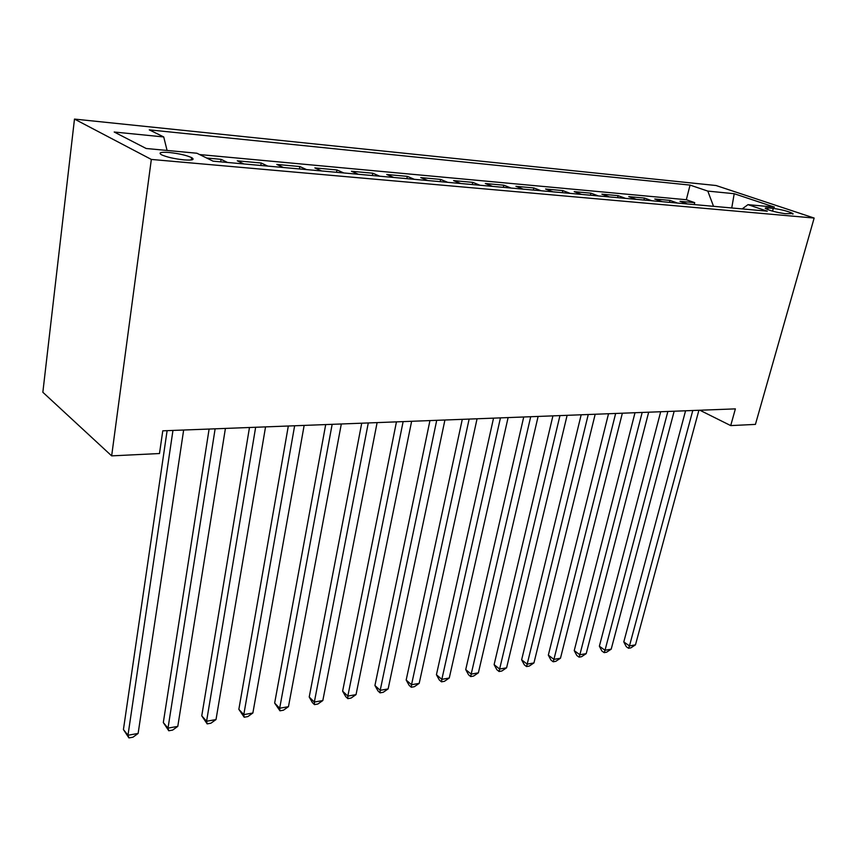 <?xml version="1.0" encoding="UTF-8"?>
<svg xmlns="http://www.w3.org/2000/svg" width="857" height="857" viewBox="0 0 857 857"><rect width="100%" height="100%" fill="white"/><g stroke="black" fill="none" stroke-linecap="round" stroke-linejoin="round"><path stroke-width="1.29" d="M183.955 159.884C192.45 160.463 195.01 159.702 191.625 157.602C186.376 155.267 178.952 153.574 169.365 152.503C160.698 151.871 158.095 152.642 161.555 154.806C166.901 157.142 174.367 158.834 183.955 159.884M151.335 159.434L111.656 455.87L42.85 392.27L74.484 119.08L716.066 185.519L814.15 218.053L151.335 159.434L74.484 119.08M687.539 203.977L679.965 201.309L694.716 202.659L694.224 204.577M677.533 203.077L669.97 200.399L669.478 202.348M669.97 200.399L654.759 199.006L662.3 201.695M636.269 199.349L628.749 196.628L644.453 198.063L643.961 200.045M609.391 196.928L601.903 194.175L618.111 195.653L617.629 197.667M581.635 194.421L574.19 191.636L590.923 193.168L590.452 195.214M552.936 191.829L545.545 189.011L562.845 190.597L562.374 192.686M523.273 189.151L515.925 186.312L533.815 187.94L533.354 190.061M492.571 186.387L485.298 183.505L503.798 185.198L503.338 187.362M460.798 183.516L453.589 180.602L472.743 182.359L472.293 184.555M427.879 180.548L420.755 177.603L440.594 179.413L440.155 181.652M393.759 177.463L386.732 174.496L407.289 176.371L406.861 178.652M358.365 174.271L351.445 171.261L372.774 173.21L372.345 175.535M321.632 170.961L314.83 167.918L336.962 169.943L336.544 172.311M283.485 167.522L276.811 164.437L299.8 166.537L299.393 168.958M243.827 163.944L237.303 160.827L261.192 163.012L260.796 165.476M206.655 158.02L221.063 159.338L220.688 161.855M699.88 410.235L730.71 425.597L735.381 408.875L162.776 430.825L159.488 453.535L111.656 455.87M773.303 208.401L768.033 207.919C765.676 207.715 764.808 207.908 765.44 208.487C769.897 210.704 776.496 212.44 785.237 213.682L793.025 213.597C788.601 211.39 782.023 209.654 773.303 208.401L772.553 211.143M713.527 206.323L707.807 191.09L690.056 185.091L149.279 129.857L163.73 136.949L114.195 132.021L146.183 148.497L196.896 153.232L213.061 161.159L767.283 211.176L747.99 204.652L742.183 208.904M707.807 191.09L734.213 193.714L774.449 207.126L747.99 204.652M694.716 202.659L686.328 199.724L199.606 154.56M221.063 159.338L227.523 162.466M261.192 163.012L267.802 166.108M299.8 166.537L306.549 169.6M336.962 169.943L343.839 172.964M372.774 173.21L379.758 176.21M407.289 176.371L414.381 179.327M440.594 179.413L447.772 182.337M472.743 182.359L479.995 185.251M503.798 185.198L511.115 188.058M533.815 187.94L541.196 190.768M562.845 190.597L570.269 193.393M590.923 193.168L598.4 195.932M618.111 195.653L625.621 198.385M644.453 198.063L651.995 200.774M730.71 425.597L755.424 424.397L814.15 218.053M686.328 199.724L690.056 185.091M163.73 136.949L167.072 150.446M731.749 207.962L734.213 193.714M685.568 410.792L623.8 641.914L629.466 645.921L692.788 410.514M635.476 644.85L630.923 647.838L628.524 648.267L629.466 645.921L635.476 644.85L698.894 410.278M628.524 648.267L626.263 646.66L623.8 641.914M660.683 411.746L599.375 646.199L605.021 650.27L667.871 411.467M611.202 649.167L606.617 652.198L604.153 652.638L605.021 650.27L611.202 649.167L674.17 411.221M604.153 652.638L601.893 651.009L599.375 646.199M635.005 412.731L574.233 650.602L579.857 654.759L642.172 412.453M586.22 653.623L581.592 656.687L579.053 657.148L579.857 654.759L586.22 653.623L648.674 412.206M579.053 657.148L576.804 655.476L574.233 650.602M608.524 413.738L548.33 655.134L553.922 659.376L615.647 413.47M560.478 658.208L555.818 661.315L553.193 661.786L553.922 659.376L560.478 658.208L622.353 413.213M553.193 661.786L550.965 660.083L548.33 655.134M581.175 414.788L521.634 659.815L527.184 664.143L588.256 414.52M533.943 662.932L529.251 666.082L526.552 666.564L527.184 664.143L533.943 662.932L595.187 414.252M526.552 666.564L524.334 664.839L521.634 659.815M552.915 415.87L494.114 664.636L499.62 669.049L559.953 415.602M506.594 667.807L501.859 670.999L499.074 671.502L499.62 669.049L506.594 667.807L567.12 415.324M499.074 671.502L496.867 669.724L494.114 664.636M523.723 416.995L465.726 669.606L471.189 674.116L530.697 416.727M478.377 672.831L473.61 676.066L470.729 676.58L471.189 674.116L478.377 672.831L538.11 416.438M470.729 676.58L468.554 674.78L465.726 669.606M493.536 418.152L436.427 674.738L441.837 679.344L500.445 417.884M449.261 678.016L444.451 681.304L441.484 681.829L441.837 679.344L449.261 678.016L508.105 417.595M441.484 681.829L439.32 679.987L436.427 674.738M462.287 419.341L406.175 680.029L411.521 684.743L469.133 419.084M419.191 683.372L414.349 686.703L411.285 687.25L411.521 684.743L419.191 683.372L477.06 418.784M411.285 687.25L409.143 685.364L406.175 680.029M429.946 420.583L374.927 685.504L380.208 690.324L436.716 420.326M388.135 688.91L383.25 692.285L380.08 692.852L380.208 690.324L388.135 688.91L444.922 420.016M380.08 692.852L377.969 690.924L374.927 685.504M396.448 421.869L342.618 691.171L347.835 696.088L403.122 421.612M356.03 694.631L351.102 698.048L347.824 698.637L347.835 696.088L356.03 694.631L411.628 421.29M347.824 698.637L345.746 696.666L342.618 691.171M361.718 423.197L309.216 697.02L314.337 702.054L368.285 422.951M322.821 700.544L317.851 704.015L314.465 704.625L314.337 702.054L322.821 700.544L377.112 422.608M314.465 704.625L312.419 702.611L309.216 697.02M325.703 424.579L274.647 703.072L279.671 708.236L332.152 424.333M288.455 706.671L283.453 710.196L279.95 710.817L279.671 708.236L288.455 706.671L341.311 423.979M279.95 710.817L274.647 703.072M288.316 426.015L238.846 709.339L243.784 714.631L294.637 425.768M252.869 713.003L247.834 716.581L244.202 717.234L243.784 714.631L252.869 713.003L304.149 425.404M244.202 717.234L238.846 709.339M249.473 427.504L201.759 715.841L206.58 721.251L255.654 427.268M216.007 719.569L210.929 723.201L207.169 723.886L206.58 721.251L216.007 719.569L265.541 426.882M207.169 723.886L201.759 715.841M209.108 429.046L163.312 722.569L168.004 728.129L215.128 428.821M177.785 726.382L172.675 730.068L168.775 730.775L168.004 728.129L177.785 726.382L225.412 428.425M168.775 730.775L163.312 722.569M167.115 430.653L123.429 729.553L127.982 735.252L172.953 430.428M138.127 733.442L132.985 737.191L128.936 737.92L127.982 735.252L138.127 733.442L183.655 430.021M128.936 737.92L123.429 729.553M191.315 159.777L192 159.841M767.583 209.558L768.033 207.919M191.293 159.959L191.625 157.602M792.864 214.154L793.025 213.597"/></g></svg>

